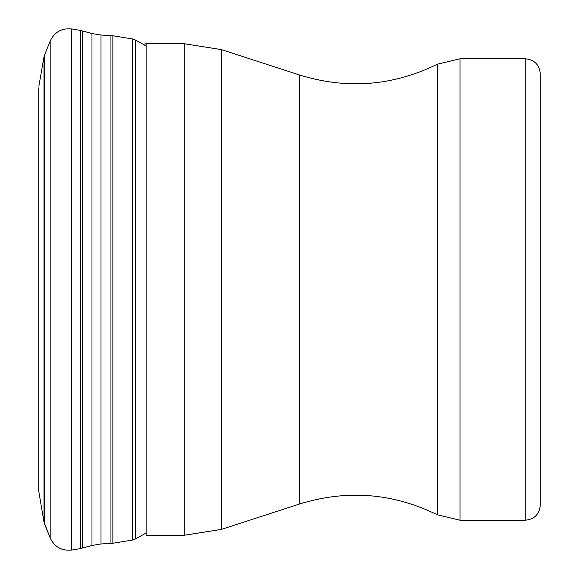 <?xml version="1.0" encoding="UTF-8"?>
<svg xmlns="http://www.w3.org/2000/svg" width="579" height="579" viewBox="0 0 579 579"><rect width="100%" height="100%" fill="white"/><g stroke="black" fill="none" stroke-linecap="round" stroke-linejoin="round"><path stroke-width="0.87" d="M525.24 520.224L525.24 58.776C534.381 59.666 539.396 64.682 540.287 73.823L540.287 505.178C539.396 514.318 534.381 519.334 525.24 520.224L460.037 520.224L437.297 514.774C392.83 492.968 346.944 489.371 299.625 503.983L221.46 529.38L184.26 535.271L146.125 535.271L146.125 43.729L143.129 44.308M38.713 87.863L38.713 491.093M50.185 41.051C54.535 31.99 61.714 27.958 71.709 28.95L71.709 550.05C61.714 551.042 54.535 547.01 50.185 537.949L44.525 523.901L44.525 55.092L50.185 41.051L50.185 537.949L43.975 521.969L38.713 490.97M184.26 535.271L184.26 43.729L221.46 49.62L221.46 529.38M299.625 503.983L299.625 75.017L221.46 49.62M437.297 514.774L437.297 64.226L460.037 58.776L460.037 520.224M38.858 86.191L43.975 57.032L43.975 521.969M71.709 28.95L80.481 30.412L80.481 548.588L91.974 545.461L100.999 543.971L112.869 543.24L132.403 540.048L135.551 538.948L146.125 533.006M80.481 30.412L82.341 30.919L82.341 548.081M82.341 30.919L91.974 33.539L91.974 545.461M91.974 33.539L100.999 35.029L100.999 543.971M100.999 35.029L110.951 35.645L110.951 543.355M110.951 35.645L112.869 35.76L112.869 543.24M112.869 35.76L132.403 38.952L132.403 540.048M132.403 38.952L135.551 40.052L135.551 538.948M299.625 75.017C346.937 89.629 392.83 86.032 437.297 64.226M525.24 58.776L460.037 58.776M184.26 43.729L146.125 43.729M43.975 57.032L44.525 55.092M71.709 550.05L80.481 548.588M135.551 40.052L146.125 45.994"/></g></svg>
